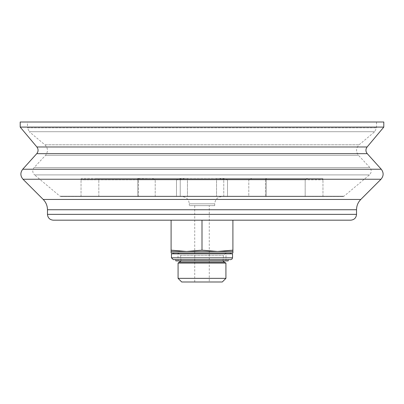 <?xml version="1.0" encoding="UTF-8"?>
<svg xmlns="http://www.w3.org/2000/svg" width="404" height="404" viewBox="0 0 404 404"><rect width="100%" height="100%" fill="white"/><g stroke="black" fill="none" stroke-linecap="round" stroke-linejoin="round"><path stroke-width="0.3" stroke-dasharray="2.02 1.52" d="M178.002 252.904L225.998 252.904L178.002 252.904L178.002 260.903L225.998 260.903L178.002 260.903M178.078 252.904L225.922 252.904L178.078 252.904L180.512 255.338L181.017 260.903M350.712 220.18L53.288 220.18M171.094 250.167L186.547 251.45L171.094 251.45L171.094 220.18L232.906 220.18L202 220.18L202 250.167L217.453 251.45L232.906 250.167L232.906 220.18M383.8 127.098L20.2 127.098M383.8 122.008L20.2 122.008M27.472 122.008L376.528 122.008L27.472 122.008L27.472 127.826L376.528 127.826L27.472 127.826L29.29 131.724L374.71 131.724L29.29 131.724L44.874 144.799C48.081 148.127 48.293 151.636 45.516 155.328L34.133 167.534L369.867 167.534L34.133 167.534C32.189 170.119 32.34 172.579 34.582 174.907L369.418 174.907L34.582 174.907L59.969 196.208L344.031 196.208L59.969 196.208L60.903 196.546L343.097 196.546L60.903 196.546M182.002 196.546L221.998 196.546L182.002 196.546C186.421 196.975 188.845 199.399 189.274 203.818L214.726 203.818L189.274 203.818L189.274 205.636L214.726 205.636L189.274 205.636M248.788 196.546L137.769 196.546L266.231 196.546L155.212 196.546L248.788 196.546L248.788 179.82L251.753 178.366L248.788 179.82L155.212 179.82L152.247 178.366L137.764 178.588L137.966 178.366L138.501 179.82L137.966 178.366L152.247 178.366L155.212 179.82L248.788 179.82L248.788 196.546M176.492 196.546L80.84 196.546L187.456 196.546L176.492 196.546L176.492 179.82L181.795 178.366L176.492 179.82L81.037 179.82L80.84 179.098L81.512 178.366L80.84 179.118L81.037 179.82L176.492 179.82L176.492 196.546M180.24 196.546L187.456 196.546L180.24 196.546L180.24 179.82L184.623 178.366L187.456 178.366L181.795 178.366L187.456 178.366L184.623 178.366L180.24 179.82L98.823 179.82L96.521 178.366L81.512 178.366L96.521 178.366L98.823 179.82L180.24 179.82L180.24 196.546M305.177 196.546L216.544 196.546L323.16 196.546L223.76 196.546L305.177 196.546L305.177 179.82L307.479 178.366L322.488 178.366L323.16 179.118L322.963 179.82L323.16 179.098L322.488 178.366L307.479 178.366L305.177 179.82L223.76 179.82L219.377 178.366L223.76 179.82L305.177 179.82L305.177 196.546M209.272 205.636L194.728 205.636L209.272 205.636L209.272 281.992L194.728 281.992L209.272 281.992M232.906 250.167L232.906 251.45L186.547 251.45L202 250.167M222.286 281.992L181.714 281.992M225.922 278.356L178.078 278.356M225.922 263.085L178.078 263.085M232.906 252.904L171.094 252.904M173.639 252.904L230.361 252.904L173.639 252.904M194.728 281.992L194.728 205.636M265.499 179.82L266.034 178.366L251.753 178.366L266.034 178.366L266.236 178.588L266.034 178.366L265.499 179.82L138.501 179.82L265.499 179.82L265.499 196.546L265.499 179.82M251.753 178.366L152.247 178.366L251.753 178.366M266.034 178.366L137.966 178.366L266.034 178.366M227.508 179.82L222.205 178.366L216.544 178.366L222.205 178.366L227.508 179.82L322.963 179.82L227.508 179.82L227.508 196.546L227.508 179.82M184.623 178.366L96.521 178.366L184.623 178.366M181.795 178.366L81.512 178.366L181.795 178.366M307.479 178.366L219.377 178.366L307.479 178.366M322.488 178.366L222.205 178.366L322.488 178.366M228.179 260.903L175.821 260.903M173.639 253.813L230.361 253.813L173.639 253.813M232.542 253.813L171.458 253.813M230.724 259.631L173.276 259.631M228.179 259.631L175.821 259.631M356.53 214.362L47.47 214.362M356.53 209.742L47.47 209.742M360.792 199.46L43.208 199.46M381.002 179.245L22.998 179.245M381.265 169.236L22.735 169.236M367.236 153.656L36.764 153.656M367.12 146.98L36.88 146.98M44.874 144.799L359.126 144.799L44.874 144.799M45.516 155.328L358.484 155.328L45.516 155.328M224.392 262.201L179.608 262.201M180.512 255.338L223.488 255.338L180.512 255.338M138.501 196.546L138.501 179.82L138.501 196.546M155.212 196.546L155.212 179.82L155.212 196.546M322.963 196.546L322.963 179.82L322.963 196.546M223.76 196.546L223.76 179.82L223.76 196.546M81.037 196.546L81.037 179.82L81.037 196.546M98.823 196.546L98.823 179.82L98.823 196.546M232.542 257.813L171.458 257.813M343.097 196.546L344.031 196.208L369.418 174.907C371.66 172.579 371.811 170.119 369.867 167.534L358.484 155.328C355.707 151.636 355.919 148.127 359.126 144.799L374.71 131.724L376.528 127.826L376.528 122.008M214.726 205.636L214.726 203.818C215.155 199.399 217.579 196.975 221.998 196.546M225.922 252.904L223.488 255.338L222.983 260.903M266.231 196.546L266.231 178.593L266.231 196.546M137.769 196.546L137.769 178.588L137.769 196.546M187.456 196.546L187.456 178.366L187.456 196.546M216.544 196.546L216.544 178.366L216.544 196.546M225.998 260.903L225.998 252.904"/><path stroke-width="0.61" d="M47.47 214.362C47.813 217.897 49.753 219.837 53.288 220.18L350.712 220.18C354.247 219.837 356.187 217.897 356.53 214.362L356.53 209.742L47.47 209.742L47.47 214.362L356.53 214.362M202 250.167L186.547 251.45L232.906 251.45L232.906 250.167L217.453 251.45L202 250.167L202 220.18L171.094 220.18L171.094 251.45L186.547 251.45L171.094 250.167M36.88 146.98L367.12 146.98L383.8 127.098L20.2 127.098L36.88 146.98C38.496 149.233 38.461 151.46 36.764 153.656L22.735 169.236C20.18 172.644 20.266 175.977 22.998 179.245L43.208 199.46C45.99 202.323 47.409 205.752 47.47 209.742M20.2 127.098L20.2 122.008L383.8 122.008L383.8 127.098M232.906 250.167L232.906 220.18M178.078 278.356L181.714 281.992L222.286 281.992L225.922 278.356L225.922 263.085L178.078 263.085L178.078 278.356L225.922 278.356M181.017 260.903L178.078 263.085M171.094 251.45L171.094 252.904L232.906 252.904L232.906 251.45M175.821 260.903L228.179 260.903L228.179 259.631L175.821 259.631L175.821 260.903M173.639 253.813L173.639 252.904M171.458 253.813L232.542 253.813L232.542 257.813L231.967 259.136L230.724 259.631L173.276 259.631L171.458 257.813L171.458 253.813M43.208 199.46L360.792 199.46C358.01 202.323 356.591 205.752 356.53 209.742M22.998 179.245L381.002 179.245C383.734 175.977 383.82 172.644 381.265 169.236L22.735 169.236M36.764 153.656L367.236 153.656L381.265 169.236M179.608 262.201L224.392 262.201L225.922 263.085M171.458 257.813L232.542 257.813M360.792 199.46L381.002 179.245M367.12 146.98C365.504 149.233 365.539 151.46 367.236 153.656M222.983 260.903L224.392 262.201M230.361 253.813L230.361 252.904"/></g></svg>
